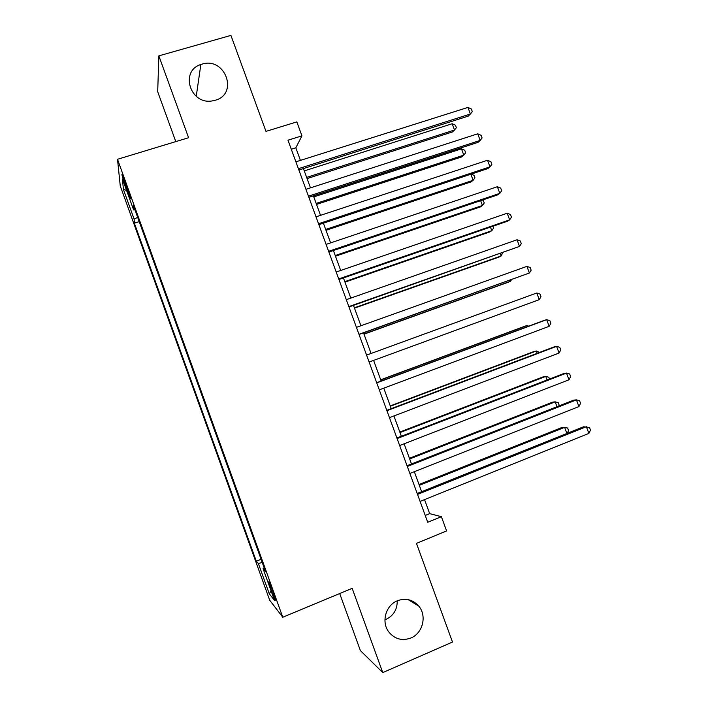 <?xml version="1.0" encoding="UTF-8"?>
<svg xmlns="http://www.w3.org/2000/svg" width="708" height="708" viewBox="0 0 708 708"><rect width="100%" height="100%" fill="white"/><g stroke="black" fill="none" stroke-linecap="round" stroke-linejoin="round"><path stroke-width="1.06" d="M397.232 600.835C397.312 609.438 393.586 615.624 386.046 619.385L384.94 619.81M397.356 600.773C405.693 597.782 412.817 599.552 418.747 606.083C427.128 615.712 422.871 633.244 410.906 637.988C402.038 641.191 394.613 639.112 388.639 631.766C381.099 621.854 385.825 605.225 397.356 600.773M201.948 64.162C225.224 56.498 238.968 94.137 215.108 100.297L212.179 100.925C190.151 104.934 179.611 70.942 200.851 64.508L201.948 64.162M273.297 592.375C270.323 584.419 268.766 580.976 268.642 582.047L271.031 589.658C273.987 597.579 275.536 601.021 275.686 599.986L273.297 592.375M339.698 593.534L360.381 650.572L382.762 672.6L452.492 642.041L416.454 543.372L446.606 530.938L441.385 516.69L429.676 513.645L424.543 499.609M120.254 185.921L269.713 600.251L282.784 617.234L117.51 159.291L120.254 185.921M117.51 159.291L188.576 137.724L158.857 55.861L157.698 91.721L175.788 141.6M158.857 55.861L230.923 35.4L265.978 131.378L296.829 121.9L301.935 135.856L287.979 140.193L427.721 522.265L441.385 516.69M125.263 185.655L127.511 191.886C129.555 197.435 130.555 199.594 130.52 198.373L124.891 181.213C122.847 175.69 121.856 173.54 121.9 174.77L125.263 185.655L126.369 185.31M264.217 568.011L263.075 568.692L265.385 571.241L133.369 205.426L133.617 209.949L134.954 209.816M263.075 568.692L274.492 600.34L269.305 593.853L258.349 563.488L256.305 561.223L134.361 223.188L134.139 219.179L123.404 189.425L122.44 178.956L133.617 209.949M382.762 672.6L352.177 588.339L282.784 617.234M300.422 160.389L295.829 147.813L301.935 135.856M421.641 491.671L414.322 471.687M411.498 463.952L404.118 443.801M401.365 436.278L393.931 415.959M391.259 408.64L383.763 388.161M381.161 381.046L373.603 360.399M371.072 353.46L363.523 332.857M360.93 325.76L353.469 305.369M350.805 298.095L343.433 277.934M340.698 270.465L333.406 250.535M330.609 242.888L323.397 223.17M320.529 215.347L313.405 195.851M310.467 187.841L303.422 168.575M291.289 149.238L295.829 147.813M425.225 515.451L429.676 513.645M137.653 217.303L134.139 219.179M139.219 221.639L134.361 223.188M261.075 559.311L256.305 561.223M258.349 563.488L262.226 562.497M126.573 190.425L123.404 189.425M269.305 593.853L271.076 590.879M298.882 170.017L468.315 116.103L470.386 114.015L298.395 168.69M467.944 107.421L471.342 108.997L472.316 111.625L470.386 114.015L467.944 107.421L295.891 161.822M307.077 178.575L452.616 131.9L454.501 130.015L452.173 123.741L304.263 170.893M306.644 177.389L454.501 130.015L456.368 127.697L455.439 125.192L452.173 123.741M308.874 197.328L478.042 142.343L480.183 140.414L308.458 196.187M477.732 133.812L481.104 135.317L482.086 137.954L480.183 140.414L477.732 133.812L305.945 189.31M318.874 224.675L487.785 168.61L489.989 166.858L318.529 223.728M487.538 160.247L490.892 161.689L491.865 164.327L489.989 166.858L487.538 160.247L316.007 216.834M328.893 252.057L497.547 194.93L499.821 193.346L328.618 251.305M497.361 186.717L500.689 188.089L501.671 190.735L499.821 193.346L497.361 186.717L326.096 244.402M338.92 279.492L507.326 221.277L509.654 219.861L338.716 278.925M507.194 213.232L510.495 214.533L511.477 217.179L509.654 219.861L507.194 213.232L336.194 272.014M316.538 204.417L461.864 156.866L463.802 155.132L461.474 148.848L313.777 196.895M316.157 203.4L463.802 155.132L465.652 152.751L464.722 150.246L461.474 148.848M325.999 230.295L471.121 181.868L473.121 180.283L470.873 174.23M325.689 229.445L473.121 180.283L474.944 177.841L474.015 175.327L471.139 174.141M335.486 256.207L480.396 206.904L482.449 205.47L480.661 200.647M335.238 255.526L482.449 205.47L484.254 202.957L483.316 200.444L482.369 200.072M344.973 282.156L489.679 231.976L491.786 230.702L490.458 227.109M344.796 281.651L491.786 230.702L493.573 228.118L492.883 226.268M348.973 306.962L519.504 246.419L348.84 306.591M517.044 239.773L520.327 241.012L521.309 243.658L519.504 246.419L517.044 239.773L346.309 299.67M354.487 308.139L498.972 257.084L501.149 255.96L500.273 253.606M354.363 307.812L501.149 255.96L502.698 252.747M359.036 334.468L529.372 273.014L358.974 334.3M526.911 266.367L530.159 267.527L531.15 270.182L529.372 273.014L526.911 266.367L356.434 327.361M364 334.158L508.282 282.218L510.512 281.244L510.105 280.138M363.947 334.008L510.512 281.244L511.557 279.616M366.576 355.106L536.788 292.988L539.257 299.652L369.116 362.045M536.788 292.988L540.018 294.077L541 296.74L539.257 299.652M376.736 382.878L546.673 319.653L549.151 326.326L379.284 389.834M376.674 382.709L544.098 320.432L546.673 319.653L549.886 320.671L550.868 323.335L549.151 326.326M527.336 326.662L526.938 325.591L524.61 326.299L380.7 379.789M528.726 326.149L526.938 325.591L380.754 379.939M386.913 410.702L556.585 346.354L559.063 353.035L389.462 417.658M386.78 410.339L553.939 346.955L556.585 346.354L559.763 347.309L560.754 349.973L559.063 353.035M537.204 353.301L536.345 350.982L533.947 351.531L390.258 405.914M539.611 352.389L536.345 350.982L390.374 406.233M397.108 438.562L566.506 373.098L568.984 379.789L399.657 445.536M396.896 438.004L563.789 373.532L566.506 373.098L569.666 373.974L570.657 376.647L568.984 379.789M547.08 379.984L545.762 376.408L543.31 376.798L399.825 432.066M549.488 379.054L548.815 377.24L545.762 376.408L400.011 432.57M407.312 466.466L576.436 399.878L578.923 406.578L409.861 473.448M407.029 465.714L573.657 400.135L576.436 399.878L579.578 400.684L580.569 403.356L578.923 406.578M556.975 406.702L555.187 401.861L552.674 402.1L409.41 458.271M558.718 406.011L559.161 405.171L558.223 402.631L555.187 401.861L409.658 458.943M417.534 494.414L586.383 426.694L588.879 433.402L420.092 501.406M417.18 493.458L583.542 426.782L589.499 427.437L590.49 430.11L588.879 433.402M566.887 433.455L564.63 427.358L562.063 427.437L419.012 484.502M567.197 433.331L568.586 430.606L567.639 428.057L564.63 427.358L419.322 485.352M128.564 191.558L127.511 191.886M418.747 606.083L408.189 599.649M200.851 64.508L196.24 96.332"/></g></svg>
